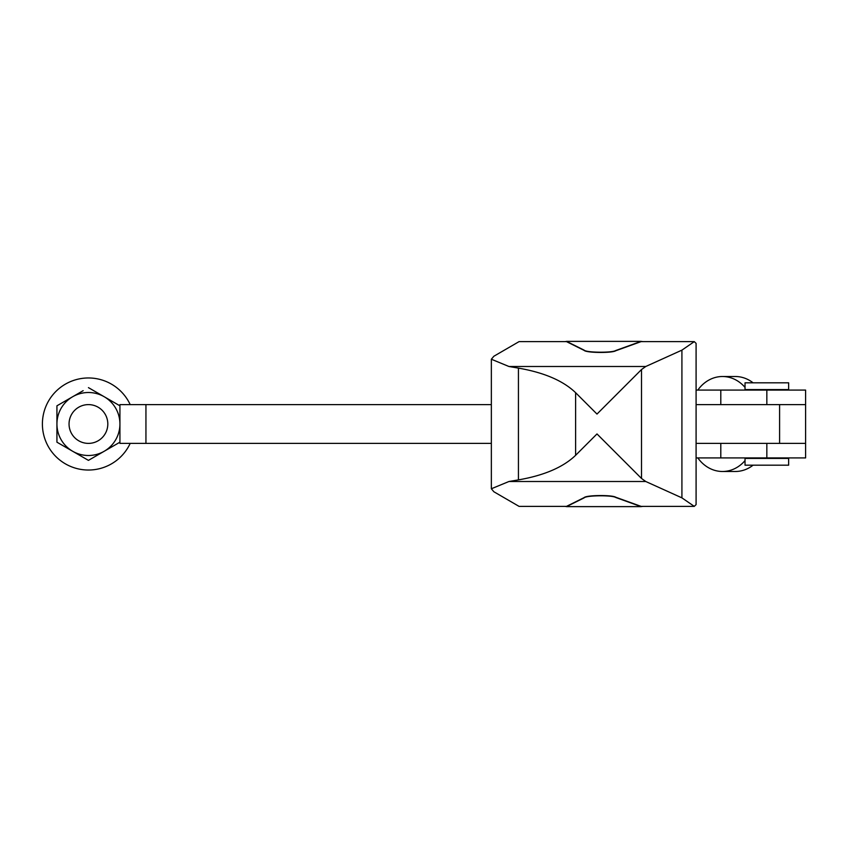 <?xml version="1.0" encoding="UTF-8"?>
<svg xmlns="http://www.w3.org/2000/svg" width="848" height="848" viewBox="0 0 848 848"><rect width="100%" height="100%" fill="white"/><g stroke="black" fill="none" stroke-linecap="round" stroke-linejoin="round"><path stroke-width="1.27" d="M788.64 382.808L788.64 389.592L745.032 389.592L745.032 382.808L788.64 382.808M788.64 458.408L788.64 465.192L745.032 465.192L745.032 458.408L788.64 458.408M696.091 457.92L805.6 457.92L805.6 390.08L696.091 390.08M697.83 390.08A37.937 32.171 90 0 1 722.485 376.512L735.322 376.512A37.937 32.171 90 0 1 753.077 382.808M753.077 465.192A37.937 32.171 90 0 1 735.322 471.488L722.485 471.488A37.937 32.171 90 0 1 697.83 457.92M745.032 460.612A37.937 32.171 90 0 1 722.485 471.488M722.485 376.512A37.937 32.171 90 0 1 745.032 387.388M491.352 443.387L145.941 443.387L145.941 404.613L119.928 404.613L119.928 414.905M119.928 415.001L119.928 418.223M119.928 436.042L119.928 443.387L145.941 443.387M805.6 443.387L779.598 443.387L779.598 404.613L696.091 404.613M491.352 404.613L145.941 404.613M779.598 443.387L696.091 443.387M805.6 404.613L779.598 404.613M83.157 390.674L56.933 405.81L56.933 424L56.933 405.81M88.436 392.507A31.493 31.493 0 0 0 56.933 424L56.933 442.19L88.436 460.369L119.928 442.19L119.928 405.81L104.187 396.726A31.493 31.493 0 0 0 88.436 392.507M79.097 454.984L72.684 451.274A31.493 31.493 0 0 0 119.928 424A31.493 31.493 0 0 0 104.187 396.726L88.436 387.631M93.715 457.326L88.436 460.369M97.774 393.016L104.187 396.726M114.65 402.768L119.928 405.81M56.933 431.441L56.933 424A31.493 31.493 0 0 0 72.684 451.274M62.211 445.232L56.933 442.19M88.436 404.613A19.387 19.387 0 0 1 107.813 424A19.387 19.387 0 0 1 88.436 443.387A19.387 19.387 0 0 1 69.048 424A19.387 19.387 0 0 1 88.436 404.613M130.189 443.387A46.036 46.036 0 0 1 42.4 424A46.036 46.036 0 0 1 130.189 404.613M491.352 359.234L491.352 488.766L508.938 481.505L518.435 479.883C544.14 475.431 563.199 467.237 575.612 455.312L596.992 433.932L641.512 478.463L645.763 481.505L681.919 497.861L694.279 506.373L696.091 504.624L696.091 343.376L694.279 341.627L681.919 350.139L645.763 366.495L641.512 369.537L596.992 414.068L575.612 392.688C563.199 380.763 544.14 372.569 518.435 368.117L508.938 366.495L491.352 359.234L493.865 356.245L519.05 341.627L566.506 341.627L584.134 350.394C586.275 352.906 612.044 353.213 615.743 350.765L641.067 341.627L694.279 341.627M694.279 506.373L641.067 506.373L615.743 497.235C612.044 494.787 586.275 495.094 584.134 497.606L566.506 506.373L519.05 506.373L493.865 491.755L491.352 488.766M565.16 506.373L566.506 506.616L584.134 497.85C586.275 495.327 612.044 495.031 615.743 497.479L641.067 506.616L642.932 506.373M566.506 341.384L641.067 341.384L615.743 350.521C612.044 352.969 586.275 352.673 584.134 350.15L566.506 341.384L565.16 341.627M642.932 341.627L641.067 341.384M566.506 506.616L641.067 506.616M720.8 457.92L720.8 443.387M766.836 457.92L766.836 443.387M766.836 390.08L766.836 404.613M720.8 390.08L720.8 404.613M681.919 350.139L681.919 497.861M508.938 366.495L645.763 366.495M508.938 481.505L645.763 481.505M641.512 369.537L641.512 478.463M575.612 392.688L575.612 455.312M518.435 368.117L518.435 479.883"/></g></svg>
